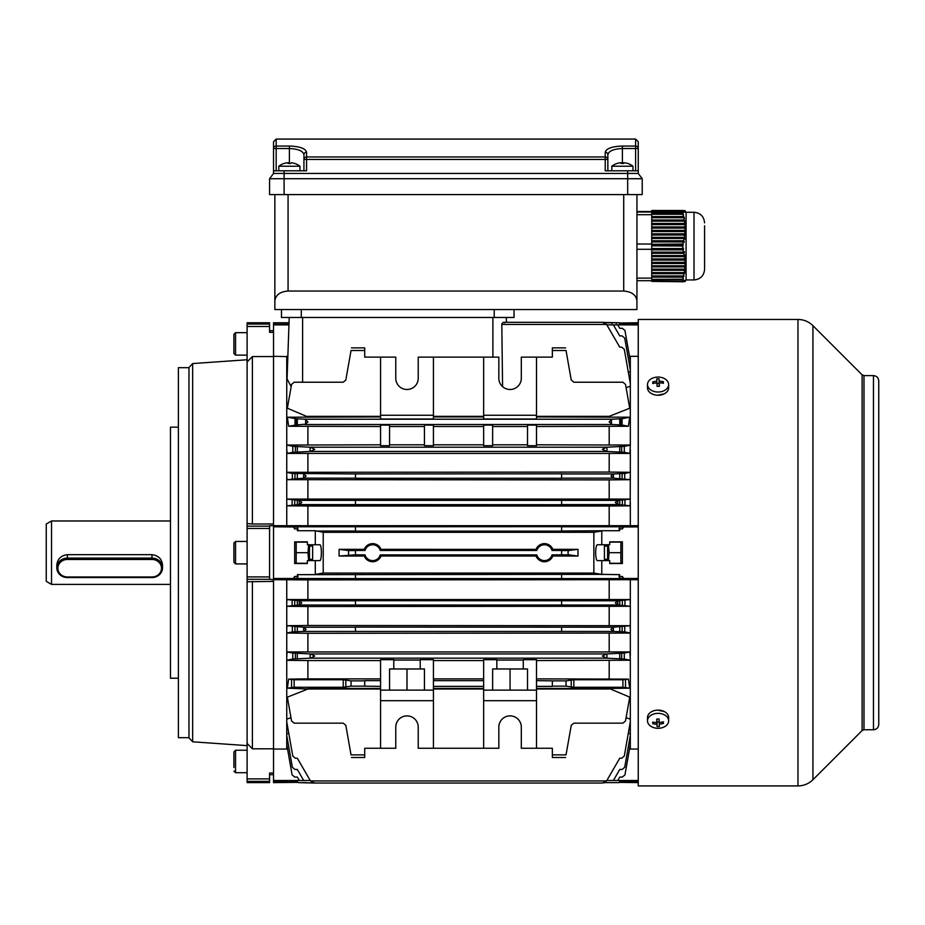 <?xml version="1.0" encoding="UTF-8"?>
<svg xmlns="http://www.w3.org/2000/svg" width="925" height="925" viewBox="0 0 925 925"><rect width="100%" height="100%" fill="white"/><g stroke="black" fill="none" stroke-linecap="round" stroke-linejoin="round"><path stroke-width="1.39" d="M502.934 415.256L517.202 415.256M606.592 658.161L602.372 656.045L606.592 653.94L310.476 653.94L292.786 653.062L287.155 651.952L629.913 651.952L630.318 660.23L624.294 659.028L606.592 658.161L310.476 658.161L314.708 656.045L310.476 653.94M355.466 473.935L561.602 473.82L561.602 478.271L355.466 478.271L355.466 473.935L292.358 473.473L286.75 472.363L286.75 449.342L287.155 453.423L629.913 453.423L624.294 452.313L606.592 451.435L602.372 449.33L606.592 447.214L310.476 447.214L292.786 446.347L286.75 445.052L380.568 444.809M606.592 451.435L310.476 451.435L314.708 449.33L310.476 447.214M315.298 530.73L323.218 532.291L323.218 573.084L593.85 573.084L601.551 574.356L315.298 574.645L315.298 560.619L307.366 560.619L307.366 563.522L294.682 563.522L294.682 541.853L307.366 541.853L307.366 544.756L315.298 544.756L315.298 530.73L297.422 530.73L298.035 528.903L297.318 526.984L273.534 526.788L561.602 526.672L561.602 531.123L355.466 531.123L355.466 526.788M293.549 578.483L297.318 578.391L297.318 576.483L294.589 576.483L293.549 578.483L273.534 578.483L273.534 526.892M297.318 576.483L297.422 574.645L315.298 574.645M601.782 544.756L597.342 544.756C596.324 545.195 595.758 547.831 595.642 552.688C595.758 557.544 596.324 560.18 597.342 560.619L609.702 560.619L609.702 563.522L622.398 563.522L622.398 541.853L609.702 541.853L609.702 544.756L601.782 544.756L601.782 530.73L561.602 531.019M566.042 680.869L573.847 679.759L573.847 687.263L566.042 686.153L566.042 680.869L552.352 680.869L552.352 686.385L536.5 686.385L536.5 748.256L552.352 748.256L552.352 757.506L565.568 757.506M566.042 686.153L552.352 686.153M389.552 690.119L389.552 668.972L393.784 668.972L393.784 659.675L380.568 659.675L380.568 680.638L364.716 680.638L364.716 686.153L351.038 686.153L351.038 680.869L343.221 679.759L343.221 687.263L351.038 686.153M492.632 690.119L492.632 668.972L523.284 668.972L523.284 659.675L536.5 659.675L536.5 680.638L552.352 680.869M496.852 660.045L523.284 660.045M393.784 668.972L420.216 668.972L420.216 659.675L433.432 659.675L433.432 680.638L483.648 680.638L483.648 686.385L433.432 686.385L433.432 748.256L498.841 748.256L498.841 727.119A11.227 11.227 0 0 1 510.068 715.881A11.227 11.227 0 0 1 521.307 727.119L521.307 748.256L536.5 748.256M393.784 660.045L420.216 660.045M304.88 424.506L612.2 424.506L609.147 421.869L612.2 419.222L304.88 419.222L307.921 421.869L305.632 424.159L296.324 424.968L296.324 418.771L304.88 419.222M381.042 556.018A9.03 9.03 0 0 1 364.242 556.018L365.028 554.908A7.932 7.932 0 0 0 380.256 554.908L381.042 556.018L536.038 556.041L536.824 554.908A7.932 7.932 0 0 0 552.04 554.908L552.826 556.018L577.998 556.041L568.505 554.803L567.938 552.688L568.505 550.572L577.998 549.334L552.815 549.334L552.04 550.467A7.932 7.932 0 0 0 536.824 550.467L380.256 550.467A7.932 7.932 0 0 0 365.028 550.467L355.466 550.467L355.466 554.803L339.082 556.041L339.082 549.334L348.563 550.572L348.563 554.803M568.505 554.803L561.602 554.803L561.602 550.467L552.04 550.467M630.318 629.312L630.318 606.303L617.761 605.019L615.333 602.903L617.761 600.788L355.466 600.672L355.466 605.019L299.307 605.019L301.747 602.903L299.307 600.788L286.889 599.562L630.179 599.562L630.318 606.28L307.898 606.522L307.898 625.485L630.075 625.693L630.318 629.312L630.318 633.07L307.898 633.301L307.898 651.72M617.761 605.019L561.602 605.019L561.602 600.788M630.318 633.012L624.722 631.902L613.379 631.44L610.939 629.335L613.379 627.219L355.466 627.104L355.466 631.44L303.689 631.44L306.129 629.335L303.689 627.219L286.993 625.693L307.898 625.485M613.379 631.44L561.602 631.44L561.602 627.219M355.466 504.587L355.466 500.356L299.249 500.356L286.75 499.095L630.318 499.072L619.75 500.24L619.75 504.703L617.761 504.587L615.333 502.472L617.761 500.356L561.602 500.356L561.602 504.703L299.307 504.587L301.747 502.472L299.307 500.356M617.761 504.587L561.602 504.587M355.466 478.156L303.689 478.156L306.129 476.04L303.689 473.935M638.25 525.689L286.75 525.689L286.75 476.063L286.993 479.682L609.182 479.89L630.075 479.682L613.379 478.156L610.939 476.04L613.379 473.935L561.602 473.935M613.379 478.156L561.602 478.156M355.466 531.019L315.517 531.019M601.782 530.73L619.646 530.73L619.033 528.903L619.75 526.984L638.25 526.892M355.466 574.356L355.466 578.587L273.534 578.483M297.318 578.391L298.035 576.472L297.422 574.645M623.531 578.483L619.75 578.391L619.033 576.472L619.646 574.645L619.75 576.483L622.479 576.483L623.531 578.483L638.25 578.483M638.25 578.587L561.602 578.587L561.602 574.356M601.551 574.356L619.646 574.645M638.25 526.788L561.602 526.788M286.75 525.689L273.534 525.689L273.534 526.788M355.466 578.587L561.602 578.587M273.534 578.587L273.534 579.686L307.898 579.894L307.898 599.354M638.25 579.686L307.898 579.894M323.218 532.291L593.85 532.291L601.551 531.019M323.218 573.084L315.517 574.356M613.379 473.935L624.722 473.473L630.318 472.305L609.182 472.074L286.75 472.305M286.993 479.682L303.689 478.156M355.466 500.356L561.602 500.356M617.761 500.356L619.75 500.24M619.75 504.703L630.179 505.813L609.182 506.021L307.898 506.021L286.889 505.813L299.307 504.587M613.379 627.219L630.075 625.693M355.466 627.219L303.689 627.219M355.466 631.44L561.602 631.44M286.75 579.686L286.75 633.012L292.358 631.902L303.689 631.44M286.75 633.012L307.898 633.301M617.761 600.788L630.179 599.562M355.466 600.788L299.307 600.788M355.466 605.019L561.602 605.019M307.898 606.522L286.75 606.303L299.307 605.019M568.505 550.572L561.602 550.572M355.466 550.572L348.563 550.572M552.04 554.908L561.602 554.803M380.256 554.908L536.824 554.908M355.466 554.803L365.028 554.908M364.253 556.041L339.082 556.041M536.824 550.467L536.026 549.357L381.031 549.334L380.256 550.467M577.998 549.334L577.998 556.041M364.253 549.334L339.082 549.334M365.028 550.467L364.242 549.357A9.03 9.03 0 0 1 381.042 549.357M629.543 356.541L630.318 356.322L630.318 360.947L624.953 330.491L622.352 328.306L619.75 328.306L617.761 324.872L606.881 324.872M630.318 360.947L630.318 369.884L624.722 338.087L622.109 335.914L619.75 335.914L613.379 324.872C610.65 322.189 610.65 322.189 613.379 324.872C610.65 322.189 610.65 322.189 613.379 324.872M630.318 369.884L630.318 383.54L624.294 349.338L621.692 347.153L619.75 347.153L606.592 324.444L501.801 324.444L502.576 386.627M630.179 505.813L630.318 472.363M630.075 479.682L630.318 476.063M629.913 453.423L630.318 445.052L536.5 444.809M606.592 447.214L624.294 446.347L630.318 445.145M638.25 780.503L617.761 780.503L619.75 777.069L622.352 777.069L624.953 774.884L630.318 744.428L630.318 749.053L629.543 748.834M617.761 780.503C615.044 783.186 615.044 783.186 617.761 780.503C615.044 783.186 615.044 783.186 617.761 780.503L613.379 780.503C610.65 783.186 610.65 783.186 613.379 780.503C610.65 783.186 610.65 783.186 613.379 780.503L619.75 769.461L622.109 769.461L624.722 767.288L630.318 735.491L630.318 743.515L628.977 743.122M286.75 633.07L286.75 721.835L292.786 756.037L295.387 758.222L297.318 758.222L310.476 780.931L314.708 783.047L310.476 780.931L606.592 780.931L602.372 783.047L606.592 780.931L619.75 758.222L621.692 758.222L624.294 756.037L630.318 721.835L630.318 719.13L626.098 717.719M606.592 653.94L624.294 653.062L629.913 651.952M565.568 347.869L552.352 347.869L552.352 350.506L566.042 350.506C565.487 347.372 565.487 347.372 566.042 350.506C565.487 347.372 565.487 347.372 566.042 350.506L571.245 380.036L573.847 382.222L622.918 382.222L625.52 384.407L629.728 408.226L609.182 416.354L536.5 416.354M573.847 687.263L622.918 687.263L629.728 688.165L609.182 688.454L629.728 697.149L625.52 720.968L622.918 723.153L573.847 723.153L571.245 725.339L566.042 754.869L552.352 754.869M622.051 418.724L629.728 417.21L628.399 426.263L622.051 425.003L622.051 418.724L612.2 419.222M629.728 688.165L628.399 679.112L622.918 679.759L573.847 679.759M273.534 324.212L288.97 324.212L288.947 324.872L273.534 324.872L273.534 322.756L289.028 322.756L289.213 317.472L287.062 378.903L291.155 386.662M273.534 356.322L287.837 356.622M269.568 330.688L273.534 330.688L273.534 332.329L273.534 324.872M527.516 426.494L492.632 426.494M527.516 425.107L536.5 425.107L536.5 445.7L527.516 445.7L527.516 425.107M536.5 426.494L628.399 426.263M612.2 424.506L622.051 425.003M380.568 426.494L288.669 426.263L296.324 424.968M380.568 425.107L389.552 425.107L389.552 445.7L380.568 445.7L380.568 425.107M424.448 426.494L389.552 426.494M424.448 425.107L433.432 425.107L433.432 445.7L424.448 445.7L424.448 425.107M433.432 426.494L483.648 426.494M483.648 425.107L492.632 425.107L492.632 445.7L483.648 445.7L483.648 425.107M629.728 417.21L536.5 416.921M483.648 357.119L483.648 418.99L536.5 418.99L536.5 357.119L521.307 357.119L521.307 378.256A11.227 11.227 0 0 1 510.068 389.494A11.227 11.227 0 0 1 498.841 378.256L498.841 357.119L418.227 357.119L418.227 378.256A11.227 11.227 0 0 1 407 389.494A11.227 11.227 0 0 1 395.773 378.256L395.773 357.119L380.568 357.119L380.568 415.256L433.432 415.256L433.432 357.119M483.648 416.921L433.432 416.921M380.568 415.256L380.568 418.99L433.432 418.99L433.432 415.256M380.568 416.921L287.351 417.21L296.324 418.771M288.669 426.263L287.351 417.21M483.648 415.256L536.5 415.256M380.568 680.638L380.568 748.256L395.773 748.256L395.773 727.119A11.227 11.227 0 0 1 407 715.881A11.227 11.227 0 0 1 418.227 727.119L418.227 748.256L433.432 748.256M424.448 690.119L424.448 668.972L420.216 668.972M483.648 680.638L483.648 659.675L496.852 659.675L496.852 668.972M483.648 686.385L483.648 748.256M527.516 690.119L527.516 668.972L523.284 668.972M433.432 680.638L433.432 686.385M536.5 680.638L536.5 686.385M380.568 686.385L364.716 686.153M286.75 660.23L292.786 659.028L310.476 658.161M286.75 660.323L307.898 660.566L307.898 678.881L380.568 678.881M380.568 660.566L307.898 660.566M483.648 660.566L433.432 660.566M630.318 660.23L536.5 660.566M380.568 690.119L433.432 690.119M380.568 700.688L433.432 700.688M483.648 688.454L433.432 688.454M609.182 688.454L536.5 688.454M433.432 678.881L483.648 678.881M536.5 678.881L628.399 679.112M609.182 660.566L609.182 678.881M343.221 687.263L294.15 687.263L287.351 688.165L307.898 689.021L380.568 689.021M380.568 688.454L307.898 688.454M307.898 678.881L288.669 679.112L294.15 679.759L343.221 679.759M364.716 680.869L351.038 680.869M380.568 357.119L364.716 357.119L364.716 350.506L351.038 350.506C351.592 347.372 351.592 347.372 351.038 350.506C351.592 347.372 351.592 347.372 351.038 350.506L345.823 380.036L343.221 382.222L294.15 382.222L291.548 384.407L287.351 408.226L307.898 416.921M552.352 350.506L552.352 357.119L536.5 357.119M307.898 689.021L287.351 697.149L291.548 720.968L294.15 723.153L343.221 723.153L345.823 725.339L351.038 754.869C351.592 758.003 351.592 758.003 351.038 754.869C351.592 758.003 351.592 758.003 351.038 754.869L364.716 754.869L364.716 748.256L380.568 748.256M389.552 444.809L424.448 444.809M492.632 444.809L527.516 444.809M483.648 444.809L433.432 444.809M307.898 426.494L307.898 444.809M609.182 426.494L609.182 444.809M286.75 719.13L290.97 717.719M630.318 383.54L630.318 386.245L626.098 387.656M609.182 689.021L536.5 689.021M380.568 416.354L307.898 416.354M483.648 689.021L433.432 689.021M483.648 416.354L433.432 416.354M566.042 754.869C565.487 758.003 565.487 758.003 566.042 754.869C565.487 758.003 565.487 758.003 566.042 754.869M351.5 347.869L364.716 347.869L364.716 350.506M593.85 573.084L593.85 532.291M601.782 574.645L601.782 560.619M619.033 782.619L604.453 782.619L619.033 782.619L619.75 781.382L638.25 781.163M638.25 782.619L619.183 782.365M314.708 783.047L602.372 783.047L314.708 783.047L298.035 782.619L297.318 781.382L293.549 781.163L273.534 781.163L273.534 773.046L273.534 774.688L269.568 774.688M622.479 781.382L623.531 781.163M310.187 780.503L273.534 780.503M638.25 749.053L630.318 749.053M299.307 780.503C302.024 783.186 302.024 783.186 299.307 780.503C302.024 783.186 302.024 783.186 299.307 780.503L297.318 777.069L294.728 777.069L292.115 774.884L286.75 744.428L286.75 749.053L287.525 748.834M286.75 749.053L273.534 749.053M619.646 530.73L619.75 528.892L622.479 528.892L623.531 526.892M619.646 323.808L619.033 322.756L603.505 322.455M619.75 323.993L638.25 324.212M619.183 323.01L638.25 322.756M638.25 324.872L617.761 324.872C615.044 322.189 615.044 322.189 617.761 324.872C615.044 322.189 615.044 322.189 617.761 324.872M630.318 356.322L638.25 356.322M630.318 579.686L630.318 602.938M630.318 633.07L630.318 656.033M630.318 660.323L630.318 719.13M630.318 721.835L630.318 733.872L628.306 733.259M630.318 386.245L630.318 445.052M630.318 449.342L630.318 472.305M630.318 502.437L630.318 525.689M619.75 526.984L619.75 528.892M619.75 578.391L619.75 576.483M273.534 781.163L273.534 782.619L297.885 782.365M293.549 781.163L294.589 781.382M293.549 526.892L294.589 528.892L297.318 528.892L297.422 530.73M315.298 544.756L319.726 544.756C321.912 544.166 321.923 561.197 319.726 560.619L315.298 560.619M303.689 780.503C306.418 783.186 306.418 783.186 303.689 780.503C306.418 783.186 306.418 783.186 303.689 780.503L297.318 769.461L294.959 769.461L292.358 767.288L286.75 735.491L286.75 743.515L288.091 743.122M286.75 721.835L286.75 733.872L288.762 733.259M269.568 579.27L273.534 579.686L273.534 748.811L273.534 581.386L247.102 581.756L247.102 579.27L269.568 579.27L269.568 525.689L273.534 525.689L273.534 356.564L273.534 523.989L252.398 523.989L252.398 356.564L247.102 361.964L247.102 523.619L252.398 523.989M286.75 356.322L286.75 445.052M630.318 735.491L630.318 733.872M286.75 735.491L286.75 733.872M613.379 780.503L606.881 780.503M630.318 744.428L630.318 743.515M286.75 744.428L286.75 743.515M287.155 453.423L292.786 452.313L310.476 451.435M609.182 453.655L609.182 472.074M619.75 446.417L619.75 452.233M609.182 479.89L609.182 498.853M619.75 473.542L619.75 478.549M609.182 506.021L609.182 525.481M286.75 502.437L286.889 505.813M307.898 506.021L307.898 525.481M307.898 479.89L307.898 498.853M307.898 453.655L307.898 472.074M298.035 782.619L313.563 782.92M604.603 782.55L603.493 782.92M286.75 656.033L287.155 651.952M297.318 658.958L297.318 653.143M286.75 629.312L286.993 625.693M297.318 631.833L297.318 626.826M286.75 602.938L286.889 599.562M297.318 605.135L297.318 600.672M609.182 579.894L609.182 599.354M609.182 606.522L609.182 625.485M609.182 633.301L609.182 651.72M288.669 679.112L287.351 688.165M503.223 322.409L501.974 323.565M503.697 322.328L504.611 322.813M503.686 322.328L602.372 322.328L606.592 324.444L602.372 322.328L610.939 322.756M630.318 371.503L628.306 372.116M611.078 322.825L612.061 323.403M630.318 361.86L628.977 362.253M615.46 322.825L616.443 323.403M286.75 449.342L286.75 445.145M286.75 476.063L286.75 472.363M297.318 526.984L297.318 528.892M297.318 500.24L297.318 504.703M297.318 473.542L297.318 478.549M297.318 446.417L297.318 452.233M364.716 754.869L364.716 757.506L351.5 757.506M619.75 605.135L619.75 600.672M619.75 631.833L619.75 626.826M619.75 658.958L619.75 653.143M483.648 690.119L536.5 690.119M483.648 700.688L536.5 700.688M407 668.972L407 690.119M510.068 668.972L510.068 690.119M619.75 424.968L619.75 418.771M297.318 424.968L297.318 418.771M506.287 317.472L506.461 322.328M552.826 549.357A9.03 9.03 0 0 0 536.026 549.357M536.026 556.018A9.03 9.03 0 0 0 552.826 556.018M162.534 567.811L162.534 565.117C161.921 558.977 158.395 555.497 151.966 554.688L67.398 554.688C60.969 555.509 57.443 558.977 56.818 565.117L56.818 567.811A10.568 9.724 0 0 1 67.398 558.087L151.966 558.087A10.568 9.724 0 0 1 162.534 567.811A10.568 9.724 0 0 1 151.966 577.547L67.398 577.547A10.568 9.724 0 0 1 56.818 567.811M51.534 584.403L46.25 581.351L46.25 524.024L51.534 520.972L51.534 584.403L170.466 584.403M664.289 711.568L657.64 710.134M873.466 375.619L873.466 729.756C876.68 729.443 878.438 727.686 878.75 724.472L878.75 380.903C878.438 377.689 876.68 375.932 873.466 375.619L863.985 375.619L862.123 374.845L812.925 325.646C808.762 321.599 803.779 319.541 797.974 319.46L638.25 319.46L638.25 785.915L797.974 785.915L797.974 319.46M657.64 395.241L664.289 393.807M647.5 384.546L647.5 387.772A10.568 7.469 0 0 0 658.438 395.241A10.568 7.469 0 0 0 668.648 387.772L668.648 384.546A10.568 7.469 0 0 0 668.636 384.291A10.568 7.469 0 0 0 657.698 377.076A10.568 7.469 0 0 0 647.5 384.546A10.568 7.469 0 0 0 647.512 384.812A10.568 7.469 0 0 0 658.438 392.015A10.568 7.469 0 0 0 668.648 384.546M652.726 381.909A16.812 5.585 66.6 0 0 652.749 382.707A16.812 5.585 66.6 0 0 652.807 383.551A17.136 12.117 -2.8 0 1 656.947 382.881L657.097 386.373A16.812 4.348 -1.8 0 1 659.421 386.315L659.271 382.823A17.136 12.117 -2.8 0 1 663.41 383.285A16.812 6.302 -69 0 0 663.398 382.441A16.812 6.302 -69 0 0 663.329 381.643A17.136 12.117 177.2 0 0 659.19 381.181L659.051 378.822A16.812 16.234 173.3 0 0 656.727 378.88L656.866 381.239A17.136 12.117 177.2 0 0 652.726 381.909L653.894 383.297M656.981 383.493L659.132 383.436L659.19 384.673L659.19 381.181M662.196 383.077L663.329 381.643M659.271 386.315L659.271 382.823M656.866 382.892L656.866 381.239M659.132 383.436L659.051 378.822M161.482 568.227A9.516 8.753 180 0 0 151.966 559.475L67.398 559.475A9.516 8.753 180 0 0 57.882 568.227A9.516 8.753 180 0 0 67.398 576.98L151.966 576.98A9.516 8.753 180 0 0 161.482 568.227M609.702 563.256L620.872 563.256L620.872 542.119L609.702 542.119M608.419 560.619L609.112 552.688L608.419 544.756M620.872 552.688L609.112 552.688M607.598 544.756L607.598 560.619M309.482 560.619L309.482 544.756M308.661 544.756L307.967 552.688L308.661 560.619M307.366 563.256L296.197 563.256L296.197 542.119L307.366 542.119M296.197 552.688L307.967 552.688M604.418 559.29L604.418 546.085L604.418 559.29L607.598 559.29M312.65 546.085L312.65 559.29L312.65 546.085L309.482 546.085M233.898 561.602L233.898 543.102L233.898 561.602M668.648 720.829L668.648 717.603A10.568 7.469 180 0 0 657.698 710.134A10.568 7.469 180 0 0 647.5 717.603L647.5 720.829A10.568 7.469 180 0 0 647.512 721.084A10.568 7.469 180 0 0 658.438 728.299A10.568 7.469 180 0 0 668.648 720.829A10.568 7.469 180 0 0 668.636 720.563A10.568 7.469 180 0 0 657.698 713.36A10.568 7.469 180 0 0 647.5 720.829M652.726 722.09A16.812 6.302 111 0 0 652.749 722.934A16.812 6.302 111 0 0 652.807 723.732A17.136 12.117 -2.8 0 0 656.947 724.194L657.097 726.553A16.812 16.234 -6.7 0 0 659.421 726.495L659.271 724.136A17.136 12.117 -2.8 0 0 663.41 723.466A16.812 5.585 -113.4 0 0 663.398 722.668A16.812 5.585 -113.4 0 0 663.329 721.824A17.136 12.117 177.2 0 1 659.19 722.494L659.051 719.003A16.812 4.348 178.2 0 1 656.727 719.06L656.866 722.552A17.136 12.117 177.2 0 1 652.726 722.09M662.254 722.078L663.41 723.466M659.271 722.483L659.271 724.136M659.167 721.882L657.016 721.939L657.097 726.553M657.016 721.939L656.947 724.194M653.952 722.298L652.807 723.732M656.866 719.06L656.866 722.552M233.898 767.507L233.898 751.898L235.54 750.244L235.54 772.71L233.898 771.057M233.898 765.276L233.898 759.24M233.898 347.418L233.898 334.318L235.54 332.665L235.54 355.131L233.898 353.477L233.898 347.418M233.898 347.696L233.898 341.66M192.654 363.571L192.654 741.804L188.966 737.849L188.966 367.526L192.654 363.571L247.102 359.756M188.966 737.688L178.398 737.688L178.398 367.688L188.966 367.688M178.398 678.222L170.466 678.222L170.466 427.153L178.398 427.153M269.568 326.479L269.568 322.756L247.102 322.756L247.102 326.479L269.568 326.479L269.568 332.329L273.534 332.329L273.534 356.564L252.398 356.564M247.102 781.336L247.102 743.411L252.398 748.811L273.534 748.811L273.534 773.046L269.568 773.046L269.568 782.619L247.102 782.619L247.102 781.336L269.568 781.336M247.102 326.479L247.102 361.964M247.102 523.619L247.102 579.27M252.398 748.811L252.398 581.386M247.102 743.411L247.102 581.756M636.932 194.585L636.932 309.54L274.852 309.54L274.852 194.585L274.852 300.787C275.696 294.913 280.102 291.664 288.068 291.04L623.716 291.04L623.716 194.585M636.932 300.787C636.088 294.913 631.683 291.664 623.716 291.04M514.034 309.54L514.034 317.472L281.466 317.472L281.466 309.54L281.466 317.472M269.568 178.722L273.534 173.438L284.102 173.438L284.102 194.585L269.568 194.585L269.568 178.722L642.216 178.722L638.25 173.438L638.25 141.722L635.602 139.085L638.25 141.722M642.216 178.722L642.216 194.585L627.682 194.585L627.682 170.79L605.216 170.79L605.216 159.435L306.568 159.435L306.568 170.79L284.102 170.79L284.102 173.438L638.25 173.438M284.102 170.79L273.534 170.79L273.534 173.438L273.534 141.722L276.182 139.085L635.602 139.085L635.602 146.046A2.648 2.486 -0 0 1 638.25 148.532L622.398 148.532C613.622 148.925 608.777 150.972 607.852 154.695L607.852 170.79M303.932 170.79L303.932 154.695C303.007 150.972 298.162 148.925 289.398 148.532L273.534 148.532A2.648 2.486 -0 0 1 276.182 146.046L289.398 146.046C299.758 146.439 305.481 148.486 306.568 152.209L306.568 156.949L605.216 156.949A2.648 2.486 -0 0 1 607.852 159.435L605.216 159.435L605.216 152.209A2.648 2.486 -0 0 1 607.852 154.695M627.682 170.79L638.25 170.79M284.102 194.585L627.682 194.585M303.932 159.435L306.568 159.435L306.568 156.949A2.648 2.486 -0 0 0 303.932 159.435L303.932 154.695A2.648 2.486 -0 0 1 306.568 152.209M273.534 141.722L276.182 139.085L276.182 170.79M682.881 210.472L651.732 210.507L682.881 210.472M651.732 210.472L683.76 210.53L651.732 210.623L684.858 210.634L685.807 212.01M685.043 210.692L651.732 210.727L684.974 210.75L685.737 212.068L685.043 210.692L651.732 210.669L685.043 210.692M684.974 210.75L651.732 210.784L684.65 210.808L685.402 212.126L684.789 210.784M684.65 210.808L651.732 210.842L684.084 210.865L684.812 212.183L684.303 210.842M684.084 210.865L651.732 210.9L683.298 210.912L684.003 212.241L683.587 210.9M683.298 210.912L651.732 211.085L651.732 211.871L682.985 212.287L682.731 211.085M682.766 211.871L682.743 213.27L651.732 213.27L651.732 214.242L682.881 214.242L683.575 214.877L682.743 213.27M682.881 214.242L683.494 216.542L651.732 216.542L651.732 217.699L683.76 217.699L684.477 218.346L683.494 216.542M683.76 217.699L684.234 220L651.732 220L651.732 221.156L684.431 221.156L685.171 221.803L684.234 220M684.431 221.156L684.743 223.468L651.732 223.468L651.732 224.613L684.858 224.613L685.622 225.261L684.743 223.468M684.858 224.613L685.009 226.926L651.732 226.926L651.732 228.082L685.043 228.082L685.807 228.718L685.009 226.926M685.043 228.082L685.032 230.383L651.732 230.383L651.732 231.539L684.974 231.539L685.737 232.187L685.032 230.383M684.974 231.539L684.789 233.852L651.732 233.852L651.732 234.996L684.65 234.996L685.402 235.644L684.789 233.852M684.65 234.996L684.303 237.309L651.732 237.309L651.732 238.465L684.084 238.465L684.812 239.101L684.303 237.309M684.084 238.465L683.587 240.766L651.732 240.766L651.732 241.922L683.298 241.922L684.003 242.57L683.587 240.766M683.298 241.922L682.731 244.292L651.732 244.292L651.732 245.819L682.985 246.027L682.731 244.292M682.766 245.819L682.743 248.548L651.732 248.548L651.732 249.877L682.881 249.877L683.575 249.207L683.228 248.073L682.743 248.548M682.881 249.877L683.494 252.155L651.732 252.155L651.732 253.288L683.76 253.288L684.477 252.606L684.199 251.473L683.494 252.155M683.76 253.288L684.234 255.554L651.732 255.554L651.732 256.688L684.431 256.688L685.171 256.017L684.962 254.884L684.234 255.554M684.431 256.688L684.743 258.965L651.732 258.965L651.732 260.098L684.858 260.098L685.622 259.416L685.494 258.283L684.743 258.965M684.858 260.098L685.009 262.365L651.732 262.365L651.732 263.498L685.043 263.498L685.807 262.827L685.772 261.694L685.009 262.365M685.043 263.498L685.032 265.776L651.732 265.776L651.732 266.909L684.974 266.909L685.737 266.227L685.783 265.093L685.032 265.776M684.974 266.909L684.789 269.175L651.732 269.175L651.732 270.308L684.65 270.308L685.402 269.637L685.541 268.504L684.789 269.175M684.65 270.308L684.303 272.586L651.732 272.586L651.732 273.719L684.084 273.719L684.812 273.037L685.032 271.904L684.303 272.586M684.084 273.719L683.587 275.985L651.732 275.985L651.732 277.118L683.298 277.118L683.587 275.985M683.298 277.118L682.731 279.327L651.732 279.327L682.985 279.847L683.344 278.714L682.731 279.327M682.766 280.067L682.743 281.397L651.732 281.397L651.732 280.067L682.985 279.847M682.719 210.946L651.732 211.085M651.732 211.871L651.732 213.27M682.719 244.027L651.732 244.292M651.732 245.819L651.732 248.548M651.732 238.465L651.732 240.766M651.732 241.922L651.732 244.027L636.932 244.015M651.732 234.996L651.732 237.309M651.732 231.539L651.732 233.852M651.732 228.082L651.732 230.383M651.732 224.613L651.732 226.926M651.732 221.156L651.732 223.468M651.732 217.699L651.732 220M651.732 214.242L651.732 216.542M682.719 279.188L651.732 279.327M651.732 273.719L651.732 275.985M651.732 277.118L651.732 279.188M651.732 270.308L651.732 272.586M651.732 266.909L651.732 269.175M651.732 263.498L651.732 265.776M651.732 260.098L651.732 262.365M651.732 256.688L651.732 258.965M651.732 253.288L651.732 255.554M651.732 249.877L651.732 252.155M651.732 281.397L682.881 281.767L683.575 280.437L682.743 281.397M682.881 281.767L684.477 280.379L683.494 281.72M683.76 281.709L684.962 280.344L684.858 281.593L685.494 280.287L684.743 281.616M684.858 281.593L685.807 280.217L685.043 281.535M651.732 249.207L683.575 249.207M651.732 252.606L684.477 252.606M651.732 256.017L685.171 256.017M651.732 259.416L685.622 259.416M651.732 262.827L685.807 262.827M651.732 266.227L685.737 266.227M651.732 269.637L685.402 269.637M651.732 273.037L684.812 273.037M651.732 276.448L684.003 276.448M683.228 213.721L651.732 213.721M684.199 217.19L651.732 217.19M684.962 220.647L651.732 220.647M685.494 224.104L651.732 224.104M685.772 227.573L651.732 227.573M685.783 231.03L651.732 231.03M685.541 234.488L651.732 234.488M685.032 237.956L651.732 237.956M684.292 241.413L651.732 241.413M683.344 244.871L651.732 244.871M651.732 214.704L636.932 214.704M651.732 211.998L636.932 211.998M704.584 263.417L704.584 265.938M704.584 225.816L704.584 269.372C703.96 275.789 700.433 279.315 694.016 279.94L694.016 212.287C700.433 212.912 703.96 216.438 704.584 222.856M694.016 212.287L686.084 212.287L686.084 279.94L694.016 279.94M651.732 211.524L636.932 211.524M651.732 280.703L636.932 280.703M651.732 278.124L636.932 278.124M651.732 249.287L636.932 249.287M632.966 170.79L632.966 166.234L611.818 166.234L611.818 170.79M623.554 162.754L623.554 163.482L624.352 162.754L623.554 163.482A16.812 14.557 180 0 0 622.398 163.448A16.812 14.557 180 0 0 621.23 163.482L620.432 162.754A17.136 17.136 0 0 0 617.091 163.482L617.067 163.448A17.182 17.182 0 0 0 611.818 166.234M617.091 163.482A17.136 17.136 0 0 1 620.432 162.754M624.352 162.754A17.136 17.136 0 0 1 627.693 163.482A17.136 17.136 0 0 0 624.352 162.754M632.966 166.234A17.182 17.182 0 0 0 627.717 163.448L627.693 163.482M621.23 162.754L621.23 163.482L621.23 162.754M299.966 170.79L299.966 166.234L278.818 166.234L278.818 170.79M290.554 163.482L291.352 162.754L290.554 163.482A16.812 14.557 180 0 0 289.398 163.448A16.812 14.557 180 0 0 288.23 163.482L287.432 162.754A17.136 17.136 0 0 0 284.091 163.482L284.067 163.448A17.182 17.182 0 0 0 278.818 166.234M284.091 163.482A17.136 17.136 0 0 1 287.432 162.754M291.352 162.754A17.136 17.136 0 0 1 294.693 163.482A17.136 17.136 0 0 0 291.352 162.754M299.966 166.234A17.182 17.182 0 0 0 294.717 163.448L294.693 163.482M288.23 162.754L288.23 163.482L288.23 162.754M624.953 504.784L624.953 500.159M624.722 478.618L624.722 473.473M624.294 452.313L624.294 446.347M624.953 600.591L624.953 605.216M624.722 626.757L624.722 631.902M624.294 653.062L624.294 659.028M625.52 679.678L625.52 687.333M295.029 425.003L295.029 418.724M622.479 528.892L622.479 526.984M622.479 576.483L622.479 578.391M621.692 452.233L621.692 446.417M622.109 478.549L622.109 473.542M622.352 504.703L622.352 500.24M295.387 653.143L295.387 658.958M294.959 626.826L294.959 631.833M294.728 600.672L294.728 605.135M294.589 576.483L294.589 578.391M299.249 600.788L299.249 605.019M292.115 600.591L292.115 605.216M303.631 627.208L303.631 631.451M292.358 626.757L292.358 631.902M310.129 653.917L310.129 658.184M292.786 653.062L292.786 659.028M294.589 528.892L294.589 526.984M294.728 504.703L294.728 500.24M294.959 478.549L294.959 473.542M295.387 446.417L295.387 452.233M299.249 504.587L299.249 500.356M292.115 504.784L292.115 500.159M303.631 478.167L303.631 473.924M292.358 478.618L292.358 473.473M292.786 452.313L292.786 446.347M310.129 451.458L310.129 447.191M617.831 504.587L617.831 500.356M613.437 478.167L613.437 473.924M606.939 451.458L606.939 447.191M622.352 600.672L622.352 605.135M622.109 626.826L622.109 631.833M621.692 658.958L621.692 653.143M617.831 600.788L617.831 605.019M613.437 627.208L613.437 631.451M606.939 653.917L606.939 658.184M294.15 679.759L294.15 687.263M291.548 679.678L291.548 687.333M345.823 679.84L345.823 687.183M571.245 679.84L571.245 687.183M622.918 679.759L622.918 687.263M611.437 424.159L611.437 419.58M620.744 424.968L620.744 418.771M305.632 424.159L305.632 419.58M492.898 357.119L492.898 317.472M302.602 317.472L302.602 382.222M873.466 729.756L863.985 729.756L862.123 730.53L812.925 779.729L812.925 325.646M862.123 730.53L862.123 374.845M863.985 729.756L863.985 375.619M151.966 559.475L151.966 554.688M67.398 554.688L67.398 559.475M247.102 541.46L235.54 541.46L235.54 563.915L233.898 562.273M247.102 324.039L269.568 324.039M247.102 778.896L269.568 778.896M247.102 526.105L269.568 526.105M247.102 576.911L269.568 576.911M247.102 528.464L269.568 528.464M288.068 194.585L288.068 291.04M301.284 317.472L301.284 309.54M494.216 317.472L494.216 309.54M605.216 152.209C606.303 148.486 612.038 146.439 622.398 146.046L635.602 146.046L635.602 170.79M622.398 163.448L622.398 146.046M289.398 163.448L289.398 146.046M610.939 782.619L615.333 782.619M301.747 782.619L306.129 782.619M615.333 322.756L604.453 322.756M170.466 520.972L51.534 520.972M812.925 779.729C808.762 783.776 803.779 785.834 797.974 785.915M622.398 543.102L621.82 542.119M622.398 562.273L621.82 563.256M294.682 543.102L295.248 542.119M294.682 562.273L295.248 563.256M604.418 546.085L607.598 546.085M312.65 559.29L309.482 559.29M247.102 563.915L235.54 563.915M235.54 541.46L233.898 543.102M247.102 772.71L235.54 772.71M247.102 750.244L235.54 750.244M247.102 332.665L235.54 332.665M247.102 355.131L235.54 355.131M192.654 741.804L247.102 745.619M686.084 212.496L685.055 210.703M686.084 279.743L685.055 281.535"/></g></svg>
